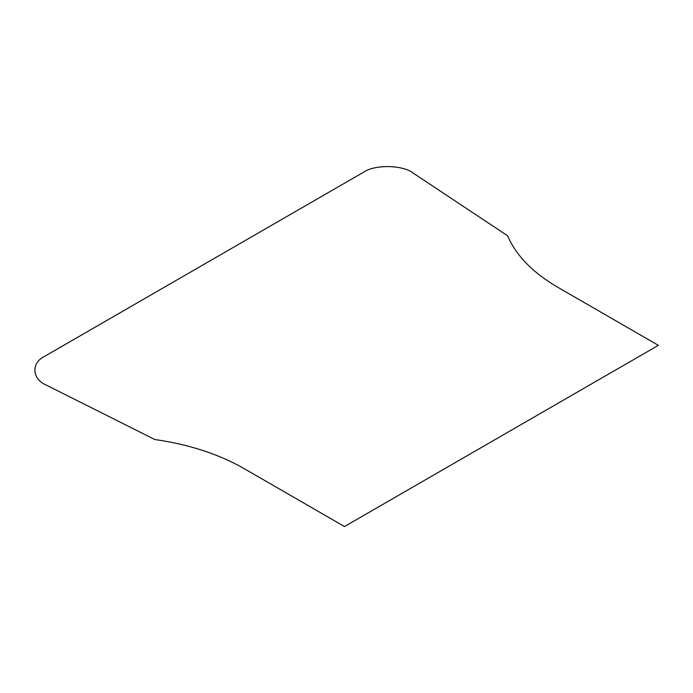 <?xml version="1.0" encoding="UTF-8"?>
<svg xmlns="http://www.w3.org/2000/svg" width="693" height="693" viewBox="0 0 693 693"><rect width="100%" height="100%" fill="white"/><g stroke="black" fill="none" stroke-linecap="round" stroke-linejoin="round"><path stroke-width="1.04" d="M658.35 345.339L344.49 526.541L243.875 468.459C218.702 454.088 188.99 444.438 154.738 439.509L46.344 385.109C31.904 379.227 30.916 362.811 44.603 356.358L363.582 172.202C374.757 164.293 403.179 164.873 413.374 173.207L507.597 235.785C516.138 255.561 532.848 272.713 557.735 287.249L658.35 345.339"/></g></svg>
